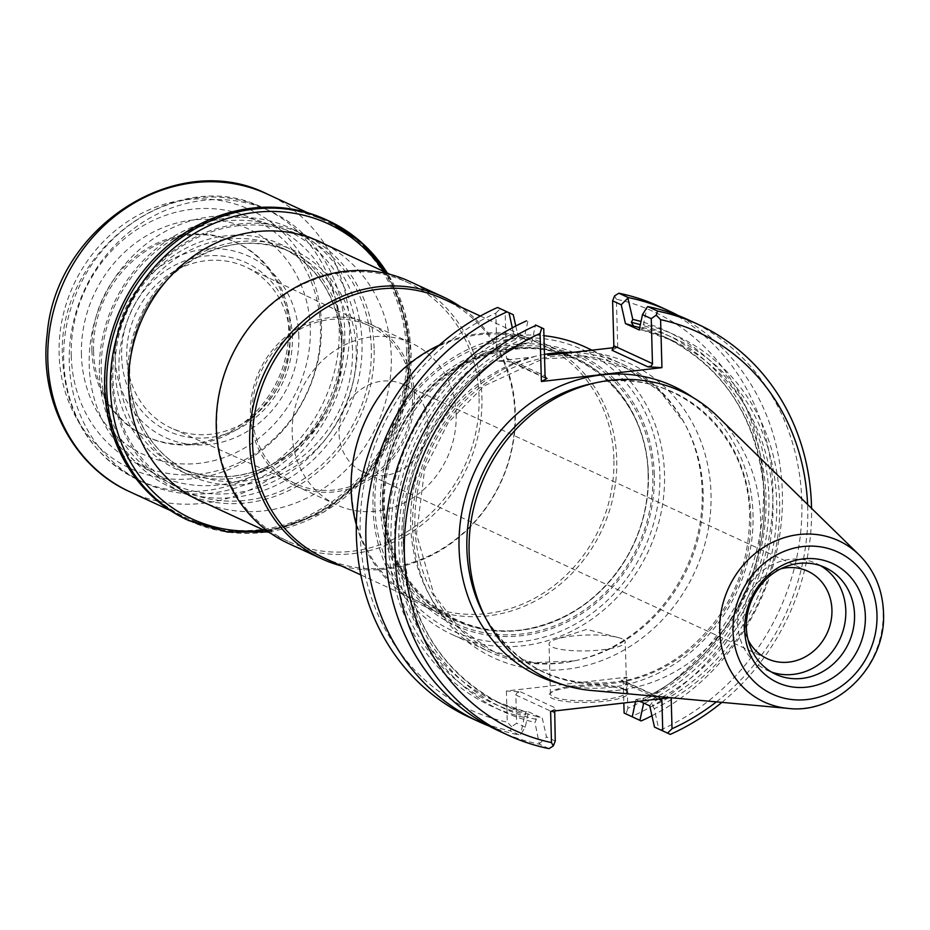 <?xml version="1.0" encoding="UTF-8"?>
<svg xmlns="http://www.w3.org/2000/svg" width="930" height="930" viewBox="0 0 930 930"><rect width="100%" height="100%" fill="white"/><g stroke="black" fill="none" stroke-linecap="round" stroke-linejoin="round"><path stroke-width="0.7" stroke-dasharray="4.65 3.49" d="M101.254 371.837A139.175 125.62 -65.2 0 1 290.032 231.907A139.175 125.62 -65.2 0 1 296.624 467.639A139.175 125.62 -65.2 0 1 101.254 371.837M298.832 336.288A99.789 90.071 114.8 0 0 158.751 267.596A99.789 90.071 114.8 0 0 163.471 436.623A99.789 90.071 114.8 0 0 298.832 336.288M341.705 336.23A137.222 123.853 -65.2 0 1 219.201 484.914A137.222 123.853 -65.2 0 1 89.21 365.234A137.222 123.853 -65.2 0 1 211.715 216.551A137.222 123.853 -65.2 0 1 341.705 336.23M585.191 346.995A158.425 142.988 -65.2 0 1 664.52 474.068A158.425 142.988 -65.2 0 1 452.329 634.644A158.425 142.988 -65.2 0 1 373 507.571A158.425 142.988 -65.2 0 1 543.945 335.707M374.895 506.548A154.857 139.767 -65.2 0 1 584.947 350.843A154.857 139.767 -65.2 0 1 592.271 613.137A154.857 139.767 -65.2 0 1 374.895 506.548M654.29 474.44A148.823 134.327 114.8 0 0 445.377 372.012A148.823 134.327 114.8 0 0 452.422 624.077A148.823 134.327 114.8 0 0 654.29 474.44M544.469 354.388A158.425 142.988 114.8 0 0 413.385 489.959A158.425 142.988 114.8 0 0 489.994 652.035A158.425 142.988 114.8 0 0 574.391 660.881A158.425 142.988 114.8 0 0 702.185 491.47A158.425 142.988 114.8 0 0 684.306 422.918A158.425 142.988 114.8 0 0 622.856 364.397A158.425 142.988 114.8 0 0 571.973 352.458M612.068 350.296L617.729 347.227L613.649 347.704M581.111 351.435A162.145 146.347 114.8 0 1 711.02 493.574A162.145 146.347 114.8 0 1 574.17 668.135A162.145 146.347 114.8 0 1 413.955 544.55A162.145 146.347 114.8 0 1 533.808 356.876L497.19 361.084L511.209 361.886L508.943 361.317L506.432 358.131L505.118 310.934M617.729 347.227L616.392 299.239A219.189 197.834 114.8 0 1 763.495 487.541A219.189 197.834 114.8 0 1 627.82 708.335L626.948 677.145L621.287 680.202L622.205 680.144L623.263 682.667L623.832 702.999M469.72 717.46A226.316 204.275 114.8 0 0 510.372 730.782A2326.814 961.946 132.6 0 1 511.651 726.702L516.627 723.191L515.859 694.617L517.138 692.617L520.416 691.792L506.408 690.99L626.948 677.145M506.408 690.99L507.269 722.18A219.189 197.834 114.8 0 1 360.166 533.878A219.189 197.834 114.8 0 1 495.853 313.096L497.19 361.084M614.556 295.891A613.254 227.804 -86.7 0 1 616.392 299.239M495.853 313.096A614.044 555.71 61.6 0 1 500.328 308.725M661.207 698.709L657.138 696.756L670.228 697.663M716.402 701.871A219.189 197.834 114.8 0 0 807.589 504.444M627.82 708.335A614.044 228.094 -86.7 0 1 626.088 713.973L631.644 716.53A226.316 204.275 114.8 0 0 772.388 510.814A226.316 204.275 114.8 0 0 659.51 306.54M624.123 713.066L626.088 713.973M550.618 711.415L556.279 708.346L554.699 710.938M624.983 690.002A39.56 8.207 -1.6 0 0 584.749 686.119A39.56 8.207 -1.6 0 0 549.886 693.524A39.56 8.207 -1.6 0 0 588.806 702.383A39.56 8.207 -1.6 0 0 627.18 691.362A39.56 8.207 -1.6 0 0 624.983 690.002M511.651 726.702A613.254 554.989 61.6 0 1 507.269 722.18M721.901 702.371A226.316 204.275 114.8 0 0 811.541 508.315M515.79 326.012L518.022 335.928L531.797 342.298L535.494 324.965L543.759 328.778M651.953 715.775A226.316 204.275 114.8 0 0 781.921 514.906A226.316 204.275 114.8 0 0 678.633 315.712M631.644 716.53L641.165 720.936M635.481 701.662L635.946 699.488L639.619 701.185M623.635 688.758A38.13 7.905 -1.6 0 0 584.854 685.015A38.13 7.905 -1.6 0 0 551.246 692.153A38.13 7.905 -1.6 0 0 550.421 693.85A38.13 7.905 -1.6 0 0 588.76 700.697A38.13 7.905 -1.6 0 0 626.669 691.722A38.13 7.905 -1.6 0 0 625.75 690.072A38.13 7.905 -1.6 0 0 623.635 688.758M512.314 327.825L513.476 333.091A206.948 186.791 114.8 0 0 388.101 540.295A206.948 186.791 114.8 0 0 524.229 717.448L525.624 714.473L525.659 711.822L528.519 711.822L525.252 727.167L520.649 734.561L519.893 735.177L510.372 730.782M525.252 727.167L516.627 723.191M555.268 741.036L546.514 737.002L542.295 718.192L534.157 715.74L536.354 719.425L534.948 722.401L539.365 744.174L549.014 748.627M528.519 711.822L542.295 718.192M489.099 726.063A226.316 204.275 114.8 0 0 519.893 735.177M670.286 734.386L658.754 729.05L654.255 708.695A206.948 186.791 114.8 0 0 779.631 501.479A206.948 186.791 114.8 0 0 643.514 324.326L647.082 307.214M654.488 727.086L658.754 729.05M660.637 729.922A226.316 204.275 114.8 0 0 801.369 524.195A226.316 204.275 114.8 0 0 688.502 319.92M639.212 329.952L642.072 329.964L642.107 327.302L643.514 324.326M635.946 699.488L643.979 698.221A200.868 181.304 114.8 0 0 764.193 515.115A200.868 181.304 114.8 0 0 663.846 336.567L672.344 340.496A200.868 181.304 -65.2 0 0 642.072 329.964L672.344 340.496A200.868 181.304 -65.2 0 1 772.691 519.045A200.868 181.304 -65.2 0 1 652.476 702.138L649.721 705.847M644.327 703.359A206.948 186.791 114.8 0 0 768.982 500.677A206.948 186.791 114.8 0 0 641.014 321.513M524.229 717.448L520.649 734.561M518.022 335.928L515.255 339.636L515.034 335.718L513.476 333.091M527.833 321.431L524.206 338.043L525.764 340.671L523.753 343.554L531.797 342.298M515.255 339.636A200.868 181.304 114.8 0 0 395.041 522.741A200.868 181.304 114.8 0 0 495.388 701.29L503.886 705.207C443.854 674.901 410.502 623.588 403.841 551.246C397.377 466.872 449.318 377.568 524.799 343.24L523.753 343.554A200.868 181.304 -65.2 0 0 403.539 526.659A200.868 181.304 -65.2 0 0 503.886 705.207A200.868 181.304 -65.2 0 0 534.157 715.74M498.701 730.852A226.316 204.275 114.8 0 0 539.365 744.174M539.76 743.384L546.514 737.002M524.206 338.043A206.948 186.791 114.8 0 0 398.831 545.247A206.948 186.791 114.8 0 0 534.948 722.401M591.317 690.479A158.425 142.988 114.8 0 0 760.635 518.463A158.425 142.988 114.8 0 0 717.809 416.605M639.712 327.651A200.868 181.304 114.8 0 1 663.846 336.567C723.877 366.873 757.229 418.186 763.89 490.517C770.365 574.891 718.425 664.206 642.944 698.535L643.979 698.221L641.979 701.104L642.921 702.708M654.255 708.695L652.697 706.056L652.476 702.138M622.24 638.922A38.13 7.905 -1.6 0 0 618.008 637.48A38.13 7.905 -1.6 0 0 556.035 639.212A38.13 7.905 -1.6 0 0 549.025 644.013A38.13 7.905 -1.6 0 0 587.376 650.861A38.13 7.905 -1.6 0 0 625.274 641.886A38.13 7.905 -1.6 0 0 622.24 638.922M525.764 711.834L525.659 711.822A200.868 181.304 114.8 0 1 495.388 701.29L525.764 711.834M768.04 577.414A58.811 53.08 114.8 0 0 746.313 624.46M820.62 565.731A58.811 53.08 114.8 0 0 816.354 563.487A58.811 53.08 114.8 0 0 743.512 594.619A58.811 53.08 114.8 0 0 767.041 670.263A58.811 53.08 114.8 0 0 771.505 672.065M780.84 568.788A48.221 43.524 114.8 0 0 748.046 639.794M427.765 423.197A48.221 43.524 -65.2 0 1 363.177 472.08A48.221 43.524 -65.2 0 1 339.031 433.392A48.221 43.524 -65.2 0 1 403.608 384.52A48.221 43.524 -65.2 0 1 427.765 423.197M382.8 504.618A144.348 130.281 -65.2 0 1 576.135 358.317A144.348 130.281 -65.2 0 1 648.408 474.102A144.348 130.281 -65.2 0 1 455.084 620.403A144.348 130.281 -65.2 0 1 382.8 504.618M290.032 338.09A88.722 80.085 114.8 0 0 288.87 325.953A88.722 80.085 114.8 0 0 246.357 267.27A88.722 80.085 114.8 0 0 135.687 313.887A88.722 80.085 114.8 0 0 171.957 428.37A88.722 80.085 114.8 0 0 244.195 422.685A88.722 80.085 114.8 0 0 290.032 338.09M292.38 337.02A92.791 83.747 114.8 0 0 162.134 273.164A92.791 83.747 114.8 0 0 166.528 430.323A92.791 83.747 114.8 0 0 292.38 337.02M412.56 395.529A87.141 78.655 114.8 0 0 369.663 325.977A87.141 78.655 114.8 0 0 260.981 371.756A87.141 78.655 114.8 0 0 296.589 484.193A87.141 78.655 114.8 0 0 412.56 395.529M414.362 395.32A89.106 80.422 114.8 0 0 369.745 323.849A89.106 80.422 114.8 0 0 259.365 371.012A89.106 80.422 114.8 0 0 295.019 485.623A89.106 80.422 114.8 0 0 414.362 395.32M456.153 414.617A89.106 80.422 114.8 0 0 411.525 343.147A89.106 80.422 114.8 0 0 301.157 390.321A89.106 80.422 114.8 0 0 336.811 504.932A89.106 80.422 114.8 0 0 456.153 414.617M374.116 348.366A142.557 128.677 114.8 0 0 302.727 234.011A142.557 128.677 114.8 0 0 126.131 309.481A142.557 128.677 114.8 0 0 183.175 492.853A142.557 128.677 114.8 0 0 374.116 348.366M371.314 348.204A140.418 126.747 114.8 0 0 174.201 251.553A140.418 126.747 114.8 0 0 180.839 489.389A140.418 126.747 114.8 0 0 371.314 348.204M479.055 396.831A142.557 128.677 114.8 0 0 407.666 282.476A142.557 128.677 114.8 0 0 231.07 357.945A142.557 128.677 114.8 0 0 288.114 541.318A142.557 128.677 114.8 0 0 479.055 396.831M288.567 543.504A144.348 130.281 114.8 0 0 481.903 397.203A144.348 130.281 114.8 0 0 409.619 281.418M341.275 565.882A144.348 130.281 114.8 0 0 515.336 412.641A144.348 130.281 114.8 0 0 460.838 307.028M323.954 557.884A142.557 128.677 114.8 0 0 514.895 413.385A142.557 128.677 114.8 0 0 443.505 299.03M613.893 459.106A142.557 128.677 114.8 0 0 542.504 344.751A142.557 128.677 114.8 0 0 365.909 420.221A142.557 128.677 114.8 0 0 422.952 603.605A142.557 128.677 114.8 0 0 613.893 459.106M356.341 524.834A144.348 130.281 114.8 0 0 423.417 605.779A144.348 130.281 114.8 0 0 616.741 459.478A144.348 130.281 114.8 0 0 544.457 343.693A144.348 130.281 114.8 0 0 439.344 345.111M99.371 372.86A142.743 128.84 -65.2 0 1 290.544 228.187A142.743 128.84 -65.2 0 1 347.657 411.792A142.743 128.84 -65.2 0 1 170.841 487.355A142.743 128.84 -65.2 0 1 99.371 372.86M69.285 362.654A149.695 135.106 -65.2 0 1 269.781 210.936A149.695 135.106 -65.2 0 1 329.673 403.481A149.695 135.106 -65.2 0 1 144.243 482.728A149.695 135.106 -65.2 0 1 69.285 362.654M325.57 244.555A142.743 128.84 -65.2 0 1 376.906 425.301A142.743 128.84 -65.2 0 1 206.007 503.409M93.558 351.168A106.927 96.511 -65.2 0 1 236.766 242.8A106.927 96.511 -65.2 0 1 279.546 380.335A106.927 96.511 -65.2 0 1 147.091 436.937A106.927 96.511 -65.2 0 1 93.558 351.168M91.919 350.412A106.927 96.511 -65.2 0 1 235.127 242.044A106.927 96.511 -65.2 0 1 277.907 379.579A106.927 96.511 -65.2 0 1 145.464 436.182A106.927 96.511 -65.2 0 1 91.919 350.412M81.433 354.83A124.388 112.274 -65.2 0 1 250.147 229.768A124.388 112.274 -65.2 0 1 256.029 440.448A124.388 112.274 -65.2 0 1 81.433 354.83M187.442 519.951A165.377 149.265 114.8 0 0 408.933 352.342A165.377 149.265 114.8 0 0 326.128 219.689M115.192 370.233A124.027 111.949 -65.2 0 1 283.429 245.532A124.027 111.949 -65.2 0 1 289.288 455.607A124.027 111.949 -65.2 0 1 115.192 370.233M703.138 492.853A156.635 141.383 114.8 0 0 685.468 425.068A156.635 141.383 114.8 0 0 506.164 370.919A156.635 141.383 114.8 0 0 419.302 558.976A156.635 141.383 114.8 0 0 576.798 660.358A156.635 141.383 114.8 0 0 703.138 492.853M511.209 361.886L545.422 377.685M506.432 358.131L545.073 375.976M560.511 683.887A159.762 144.197 114.8 0 0 753.033 514.244A159.762 144.197 114.8 0 0 692.827 397.424M520.416 691.792L556.279 708.346M621.287 680.202L657.138 696.756M750.777 516.115A154.287 139.256 114.8 0 0 591.341 383.741C670.716 364.165 749.417 429.428 749.58 515.429C749.406 572.403 727.121 618.601 682.725 654.034C664.845 667.322 645.513 676.203 624.704 680.667C563.208 690.63 516.406 668.903 484.298 615.497A154.287 139.256 114.8 0 0 646.094 675.308A154.287 139.256 114.8 0 0 750.777 516.115M623.263 682.667L658.638 699M515.848 695.012L554.489 712.857M642.107 327.302A203.717 183.873 -65.2 0 1 776.666 501.828A203.717 183.873 -65.2 0 1 652.697 706.056M641.979 701.104A203.717 183.873 114.8 0 0 766.018 501.875A203.717 183.873 114.8 0 0 640.34 324.675M515.034 335.718A203.717 183.873 114.8 0 0 391.065 539.958A203.717 183.873 114.8 0 0 525.624 714.473M536.354 719.425A203.717 183.873 -65.2 0 1 401.795 544.91A203.717 183.873 -65.2 0 1 525.764 340.671M788.233 708.416A88.815 80.154 114.8 0 0 883.151 611.987A88.815 80.154 114.8 0 0 859.146 554.885M652.825 474.742A146.987 132.665 114.8 0 0 446.505 373.569A146.987 132.665 114.8 0 0 453.456 622.519A146.987 132.665 114.8 0 0 652.825 474.742M648.222 474.265A143.859 129.851 114.8 0 0 511.919 348.797A143.859 129.851 114.8 0 0 383.486 504.688A143.859 129.851 114.8 0 0 519.777 630.156A143.859 129.851 114.8 0 0 648.222 474.265M118.924 370.454A121.179 109.368 -65.2 0 1 281.22 247.636A121.179 109.368 -65.2 0 1 341.903 344.832A121.179 109.368 -65.2 0 1 179.606 467.651A121.179 109.368 -65.2 0 1 118.924 370.454M356.225 349.936A124.027 111.949 114.8 0 0 182.129 264.562A124.027 111.949 114.8 0 0 187.988 474.637A124.027 111.949 114.8 0 0 356.225 349.936M352.493 349.726A121.179 109.368 114.8 0 0 291.811 252.518A121.179 109.368 114.8 0 0 141.709 316.665A121.179 109.368 114.8 0 0 190.197 472.545A121.179 109.368 114.8 0 0 352.493 349.726M71.261 356.004A135.431 122.237 -65.2 0 1 254.971 219.829A135.431 122.237 -65.2 0 1 261.377 449.225A135.431 122.237 -65.2 0 1 71.261 356.004M63.717 360.084A149.695 135.106 -65.2 0 1 264.213 208.367A149.695 135.106 -65.2 0 1 324.105 400.911A149.695 135.106 -65.2 0 1 138.675 480.159A149.695 135.106 -65.2 0 1 63.717 360.084M129.909 491.807A163.947 147.975 114.8 0 0 349.494 325.64A163.947 147.975 114.8 0 0 267.398 194.138M321.466 324.047A142.557 128.677 114.8 0 0 121.342 225.92A142.557 128.677 114.8 0 0 128.084 467.383A142.557 128.677 114.8 0 0 321.466 324.047M406.608 352.017A163.947 147.975 114.8 0 0 324.512 220.515A163.947 147.975 114.8 0 0 121.423 307.307A163.947 147.975 114.8 0 0 187.023 518.184A163.947 147.975 114.8 0 0 406.608 352.017M408.165 352.296A164.784 148.73 114.8 0 0 176.851 238.882A164.784 148.73 114.8 0 0 184.652 517.975A164.784 148.73 114.8 0 0 408.165 352.296M189.488 520.905A165.377 149.265 114.8 0 0 410.979 353.284A165.377 149.265 114.8 0 0 387.287 273.06M264.108 530.24A162.518 146.684 114.8 0 0 409.479 354.098A162.518 146.684 114.8 0 0 383.66 271.386M452.329 634.644L489.994 652.035M592.073 350.18L622.856 364.397M574.391 660.881L533.832 662.706L493.214 651.349L459.35 628.087L433.973 594.735L416.5 534.122L424.673 469.034L448.19 422.685L483.995 385.938L542.899 358.899L585.807 356.702L626.32 368.175L660.161 391.577L684.306 422.918M546.143 378.498L508.943 361.317M659.405 697.326L622.205 680.144M551.246 692.153L549.886 693.524M625.75 690.072L627.18 691.362M626.669 691.722L625.274 641.886M550.421 693.85L549.025 644.013M618.008 637.48L586.772 629.378L556.035 639.212M767.041 670.263L775.771 674.297M816.354 563.487L825.084 567.521M807.786 571.194L403.608 384.52M767.343 658.742L363.177 472.08M648.129 474.416C648.756 504.2 641.375 532.216 626.006 558.477C603.558 594.828 572.915 617.822 534.099 627.471C470.138 643.56 403.899 601.71 389.042 535.657C367.443 462.001 421.86 365.769 502.374 351.377C575.833 334.382 648.001 395.18 648.129 474.416M288.87 325.953L290.021 338.055C289.567 374.604 274.292 402.818 244.195 422.685M369.663 325.977L246.357 267.27M296.589 484.193L171.957 428.37M295.019 485.623L336.811 504.932M369.745 323.849L411.525 343.147M281.22 247.636C339.566 272.141 360.526 357.748 322.245 416.907C308.632 438.937 290.66 455.316 268.328 466.058C237.941 479.775 208.367 480.31 179.606 467.651L190.197 472.545C161.913 458.85 143.139 435.996 133.885 403.957C127.573 379.998 128.398 355.69 136.338 331.045C156.554 263.539 235.325 224.002 291.811 252.518L281.22 247.636M183.175 492.853L194.324 498.003M270.793 533.32L288.114 541.318M302.727 234.011L313.875 239.161M390.344 274.478L407.666 282.476M360.817 574.903L422.952 603.605M480.368 316.049L542.504 344.751M423.417 605.779L455.084 620.403M544.457 343.693L576.135 358.317M144.243 482.728L138.675 480.159C91.314 455.898 65.96 415.501 62.589 358.98C55.068 253.018 175.014 162.145 264.213 208.367L269.781 210.936M319.804 241.695L290.544 228.187M200.09 500.863L170.841 487.355M236.766 242.8L235.127 242.044M147.091 436.937L145.464 436.182M170.283 510.465L187.023 518.184C114.448 487.204 82.991 385.973 121.818 307.121C156.879 226.792 254.053 185.465 324.512 220.515L307.772 212.784M267.863 531.972L324.419 511.86L371.326 471.057L401.737 415.571L411.211 353.505L404.55 311.19L387.415 273.118"/><path stroke-width="1.4" d="M543.945 335.707A158.425 142.988 -65.2 0 1 585.191 346.995L592.073 350.18M571.973 352.458A158.425 142.988 114.8 0 0 544.469 354.388M613.649 347.704L547.805 355.214M661.939 367.652L647.919 366.85L651.198 366.025L652.476 364.025L651.244 318.653L656.231 315.142A613.254 554.989 61.6 0 1 660.602 319.664L661.939 367.652L541.4 381.498L540.063 333.51A614.044 228.094 -86.7 0 1 541.795 327.872L543.759 328.778L545.073 375.976L546.143 378.498L547.061 378.44L541.4 381.498M678.633 315.712A226.316 204.275 114.8 0 0 669.03 310.934L659.51 306.54A226.316 204.275 114.8 0 0 618.857 293.217A2326.814 961.946 -47.4 0 0 614.556 295.891L612.603 300.809L613.858 345.786L612.068 350.296L647.919 366.85M497.585 307.458L513.244 314.689L497.585 307.458A226.316 204.275 114.8 0 0 356.853 513.186A226.316 204.275 114.8 0 0 469.72 717.46L479.241 721.854A226.316 204.275 114.8 0 0 489.099 726.063M540.063 333.51A219.189 197.834 114.8 0 0 404.376 554.303A219.189 197.834 114.8 0 0 551.49 742.605L550.618 711.415L670.228 697.663M671.158 697.756L672.03 728.748A219.189 197.834 114.8 0 0 716.402 701.871M807.589 504.444A219.189 197.834 114.8 0 0 660.602 319.664M623.832 702.999L624.123 713.066L632.249 716.809L635.481 701.662M672.03 728.748A614.044 555.71 61.6 0 1 667.542 733.119L670.286 734.386A226.316 204.275 114.8 0 0 721.901 702.371M811.541 508.315A226.316 204.275 114.8 0 0 698.151 324.384A226.316 204.275 114.8 0 0 657.498 311.062A2326.814 961.946 132.6 0 1 656.231 315.142M651.244 318.653L642.49 314.607L647.082 307.214L647.838 306.598L657.498 311.062M642.49 314.607L639.212 329.952L625.448 323.594L621.217 304.784L612.603 300.809M621.217 304.784L628.378 297.612L618.857 293.217M513.244 314.689L515.79 326.012M541.795 327.872L536.226 325.302A226.316 204.275 114.8 0 0 395.494 531.03A226.316 204.275 114.8 0 0 508.361 735.305A226.316 204.275 114.8 0 0 549.014 748.627A2326.814 961.946 -47.4 0 0 553.327 745.941A613.254 227.804 -86.7 0 1 551.49 742.605M536.226 325.302L535.494 324.965M554.699 710.938L555.268 741.036L553.327 745.941M667.542 733.119L662.753 730.91L661.904 700.511L661.207 698.709M632.249 716.809L641.165 720.936A226.316 204.275 114.8 0 0 651.953 715.775M669.03 310.934A226.316 204.275 114.8 0 0 628.378 297.612M639.619 701.185L649.721 705.847L654.488 727.086L662.753 730.91M507.106 311.852A226.316 204.275 114.8 0 0 366.362 517.58A226.316 204.275 114.8 0 0 479.241 721.854M698.151 324.384L688.502 319.92A226.316 204.275 114.8 0 0 647.838 306.598M641.014 321.513A206.948 186.791 114.8 0 0 632.784 319.374L631.389 322.35L633.574 326.035L625.448 323.594M632.784 319.374L627.983 298.391M639.91 720.355L643.525 703.731A206.948 186.791 114.8 0 0 644.327 703.359M508.977 312.724L512.314 327.825M526.566 320.85A226.316 204.275 114.8 0 0 385.834 526.566A226.316 204.275 114.8 0 0 498.701 730.852L508.361 735.305M859.146 554.885L717.809 416.605A158.425 142.988 114.8 0 0 596.909 382.544A158.425 142.988 114.8 0 0 486.995 620.519A158.425 142.988 114.8 0 0 591.317 690.479L788.233 708.416C837.639 714.531 886.546 664.752 883.5 612.533C882.605 589.597 874.479 570.381 859.146 554.885A88.815 80.154 114.8 0 0 728.667 587.772A88.815 80.154 114.8 0 0 788.233 708.416M642.921 702.708L643.525 703.731M865.353 616.102A65.577 59.195 114.8 0 0 773.295 570.962A65.577 59.195 114.8 0 0 776.399 682.027A65.577 59.195 114.8 0 0 865.353 616.102M854.542 614.695A58.811 53.08 114.8 0 0 825.084 567.521A58.811 53.08 114.8 0 0 768.04 577.414C754.323 590.097 747.081 605.779 746.313 624.46A58.811 53.08 114.8 0 0 775.771 674.297A58.811 53.08 114.8 0 0 854.542 614.695M771.505 672.065A58.811 53.08 114.8 0 0 845.8 610.661A58.811 53.08 114.8 0 0 820.62 565.731M748.046 639.794A48.221 43.524 114.8 0 0 767.343 658.742A48.221 43.524 114.8 0 0 831.932 609.871A48.221 43.524 114.8 0 0 807.786 571.194A48.221 43.524 114.8 0 0 780.84 568.788M460.838 307.028A144.348 130.281 114.8 0 0 443.052 296.856L409.619 281.418A144.348 130.281 114.8 0 0 230.814 357.829A144.348 130.281 114.8 0 0 288.567 543.504L322.001 558.942A144.348 130.281 114.8 0 0 341.275 565.882M443.052 296.856A144.348 130.281 114.8 0 0 264.248 373.267A144.348 130.281 114.8 0 0 322.001 558.942M480.368 316.049L443.505 299.03A142.557 128.677 114.8 0 0 266.922 374.499A142.557 128.677 114.8 0 0 323.954 557.884L360.817 574.903M439.344 345.111A144.348 130.281 114.8 0 0 356.341 524.834M206.007 503.409A142.743 128.84 -65.2 0 1 200.09 500.863A142.743 128.84 -65.2 0 1 128.619 386.369A142.743 128.84 -65.2 0 1 319.804 241.695A142.743 128.84 -65.2 0 1 325.57 244.555M387.287 273.06A165.377 149.265 114.8 0 0 328.174 220.631L326.128 219.689A165.377 149.265 114.8 0 0 121.284 307.237A165.377 149.265 114.8 0 0 187.442 519.951L227.583 532.1L267.863 531.972M545.422 377.685L547.061 378.44M613.858 345.786L652.5 363.63M692.827 397.424A159.762 144.197 114.8 0 0 475.137 470.673A159.762 144.197 114.8 0 0 560.511 683.887M596.909 382.544L591.341 383.741A154.287 139.256 114.8 0 0 484.298 615.497L486.995 620.519M658.638 699L661.904 700.511M639.712 327.651A200.868 181.304 114.8 0 0 633.574 326.035M640.34 324.675A203.717 183.873 114.8 0 0 631.389 322.35M876.99 614.765A78.225 70.61 114.8 0 0 767.18 560.918A78.225 70.61 114.8 0 0 770.877 693.42A78.225 70.61 114.8 0 0 876.99 614.765M129.909 491.807C72.819 466.453 38.49 399.621 47.256 333.603C55.905 226.897 177.432 148.289 267.398 194.138A163.947 147.975 114.8 0 0 64.321 280.93A163.947 147.975 114.8 0 0 129.909 491.807L170.283 510.465M387.415 273.118L361.398 242.37L328.174 220.631A165.377 149.265 114.8 0 0 123.33 308.179A165.377 149.265 114.8 0 0 189.488 520.905M383.66 271.386A162.518 146.684 114.8 0 0 126.771 309.771A162.518 146.684 114.8 0 0 264.108 530.24M194.324 498.003L270.793 533.32M313.875 239.161L390.344 274.478M267.398 194.138L307.772 212.784"/></g></svg>
